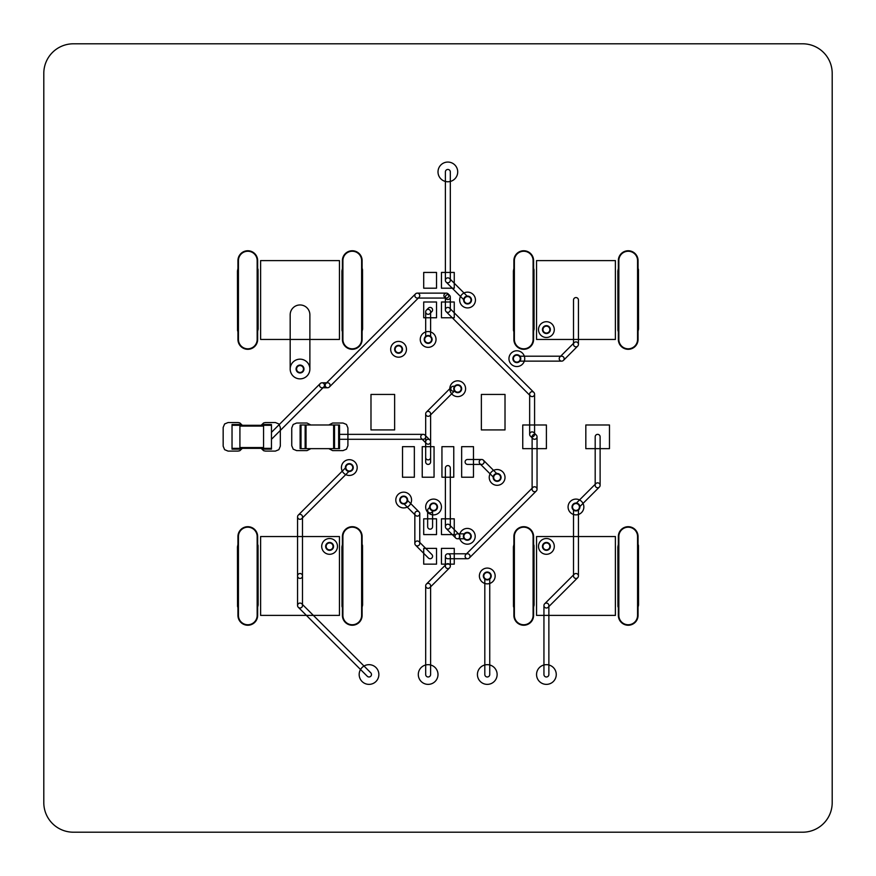<?xml version="1.0" encoding="UTF-8"?>
<svg xmlns="http://www.w3.org/2000/svg" width="876" height="876" viewBox="0 0 876 876"><rect width="100%" height="100%" fill="white"/><g stroke="black" fill="none" stroke-linecap="round" stroke-linejoin="round"><path stroke-width="1.31" d="M271.45 449.136L263.566 449.136L271.45 449.136L271.45 448.348L232.03 448.348L232.03 424.499L239.914 424.499L239.914 448.348L263.566 448.348L263.566 425.287L232.03 425.287M271.45 424.499L263.566 424.499L271.45 424.499L271.45 448.348M263.566 424.499L263.566 425.287L271.45 425.287M263.566 449.136L263.566 448.348M239.914 449.136L232.03 449.136L239.914 449.136L239.914 448.348M239.914 424.499L232.03 424.499M232.03 449.136L232.03 448.348M301.005 424.991L339.538 424.991L339.538 448.643L300.118 448.643L300.118 424.991L301.005 424.991L301.005 448.643M333.625 424.991L333.625 448.643M300.118 424.991L300.118 448.643M306.031 424.991L306.031 448.643M533.856 392.404L449.596 308.144A2.464 2.464 0 0 0 446.114 308.144A2.464 2.464 0 0 0 446.114 311.626L530.374 395.886A2.464 2.464 0 0 0 533.856 395.886A2.464 2.464 0 0 0 533.856 392.404M536.32 435.076L533.856 432.613A2.464 2.464 0 0 0 530.374 432.613A2.464 2.464 0 0 0 530.374 436.095L532.838 438.558A2.464 2.464 0 0 0 536.32 438.558A2.464 2.464 0 0 0 536.32 435.076M425.681 585.825L425.681 674.52A2.464 2.464 0 0 0 428.145 676.984A2.464 2.464 0 0 0 430.609 674.52L430.609 585.825A2.464 2.464 0 0 0 428.145 583.361A2.464 2.464 0 0 0 425.681 585.825M445.391 297.074L445.391 309.885A2.464 2.464 0 0 0 447.855 312.349A2.464 2.464 0 0 0 450.319 309.885L450.319 297.074A2.464 2.464 0 0 0 447.855 294.61A2.464 2.464 0 0 0 445.391 297.074M447.855 558.724L467.565 558.724A2.464 2.464 0 0 0 470.029 556.26A2.464 2.464 0 0 0 467.565 553.796L447.855 553.796A2.464 2.464 0 0 0 445.391 556.26A2.464 2.464 0 0 0 447.855 558.724M446.114 564.374L426.404 584.084A2.464 2.464 0 0 0 426.404 587.566A2.464 2.464 0 0 0 429.886 587.566L449.596 567.856A2.464 2.464 0 0 0 449.596 564.374A2.464 2.464 0 0 0 446.114 564.374M469.306 558.001L536.32 490.987A2.464 2.464 0 0 0 536.32 487.505A2.464 2.464 0 0 0 532.838 487.505L465.824 554.519A2.464 2.464 0 0 0 465.824 558.001A2.464 2.464 0 0 0 469.306 558.001M445.391 556.26L445.391 566.115A2.464 2.464 0 0 0 447.855 568.579A2.464 2.464 0 0 0 450.319 566.115L450.319 556.26A2.464 2.464 0 0 0 447.855 553.796A2.464 2.464 0 0 0 445.391 556.26M537.043 489.246L537.043 436.817A2.464 2.464 0 0 0 534.579 434.354A2.464 2.464 0 0 0 532.115 436.817L532.115 489.246A2.464 2.464 0 0 0 534.579 491.71A2.464 2.464 0 0 0 537.043 489.246M329.365 387.017L419.046 297.336A2.464 2.464 0 0 0 419.046 293.854A2.464 2.464 0 0 0 415.563 293.854L325.883 383.535A2.464 2.464 0 0 0 325.883 387.017A2.464 2.464 0 0 0 329.365 387.017M271.45 439.073A2.464 2.464 0 0 0 272.206 438.558L323.748 387.017A2.464 2.464 0 0 0 323.748 383.535A2.464 2.464 0 0 0 320.266 383.535L271.45 432.35M322.007 387.74L327.624 387.74A2.464 2.464 0 0 0 330.088 385.276A2.464 2.464 0 0 0 327.624 382.812L322.007 382.812A2.464 2.464 0 0 0 319.543 385.276A2.464 2.464 0 0 0 322.007 387.74M534.579 434.354L534.579 394.145A2.464 2.464 0 0 0 532.115 391.681A2.464 2.464 0 0 0 529.651 394.145L529.651 434.354A2.464 2.464 0 0 0 532.115 436.817A2.464 2.464 0 0 0 534.579 434.354M444.636 297.336L446.114 298.815A2.464 2.464 0 0 0 449.596 298.815A2.464 2.464 0 0 0 449.596 295.332L448.118 293.854A2.464 2.464 0 0 0 444.636 293.854A2.464 2.464 0 0 0 444.636 297.336M417.305 298.059L446.377 298.059A2.464 2.464 0 0 0 448.84 295.595A2.464 2.464 0 0 0 446.377 293.131L417.305 293.131A2.464 2.464 0 0 0 414.841 295.595A2.464 2.464 0 0 0 417.305 298.059M431.857 512.175L433.598 510.434A3.449 3.449 0 0 1 430.116 506.952L428.375 508.693A2.464 2.464 0 0 0 428.375 512.175A2.464 2.464 0 0 0 431.857 512.175M432.58 526.695L432.58 510.434A2.464 2.464 0 0 0 432.58 510.292A3.449 3.449 0 0 1 430.258 507.97A2.464 2.464 0 0 0 427.652 510.434L427.652 526.695A2.464 2.464 0 0 0 430.116 529.159A2.464 2.464 0 0 0 432.58 526.695M309.885 369.015L309.885 314.812A9.855 9.855 0 0 0 300.03 304.957A9.855 9.855 0 0 0 290.175 314.812L290.175 369.015A9.855 9.855 0 0 0 300.03 378.87A9.855 9.855 0 0 0 309.885 369.015A9.855 9.855 0 0 0 295.103 360.485A9.855 9.855 0 0 0 295.103 377.545A9.855 9.855 0 0 0 309.885 369.015M300.03 372.464A3.449 3.449 0 0 1 297.041 367.296A3.449 3.449 0 0 1 303.019 367.296A3.449 3.449 0 0 1 300.03 372.464A3.449 3.449 0 0 1 297.041 367.296A3.449 3.449 0 0 1 303.019 367.296A3.449 3.449 0 0 1 300.03 372.464A3.449 3.449 0 0 1 297.041 367.296A3.449 3.449 0 0 1 303.019 367.296A3.449 3.449 0 0 1 300.03 372.464M595.187 436.817L595.187 485.304A2.464 2.464 0 0 0 597.651 487.768A2.464 2.464 0 0 0 600.115 485.304L600.115 436.817A2.464 2.464 0 0 0 597.651 434.354A2.464 2.464 0 0 0 595.187 436.817M573.506 509.394L573.506 575.97A2.464 2.464 0 0 0 575.97 578.434A2.464 2.464 0 0 0 578.434 575.97L578.434 509.394A3.449 3.449 0 0 1 573.506 509.394M548.869 674.52L548.869 605.535A2.464 2.464 0 0 0 546.405 603.071A2.464 2.464 0 0 0 543.941 605.535L543.941 674.52A2.464 2.464 0 0 0 546.405 676.984A2.464 2.464 0 0 0 548.869 674.52M595.91 483.563L575.937 503.536A3.449 3.449 0 0 1 579.419 507.018L599.392 487.045A2.464 2.464 0 0 0 599.392 483.563A2.464 2.464 0 0 0 595.91 483.563M479.917 463.689L493.681 477.453A3.449 3.449 0 0 1 497.163 473.971L483.399 460.207A2.464 2.464 0 0 0 479.917 460.207A2.464 2.464 0 0 0 479.917 463.689M467.565 464.411L481.658 464.411A2.464 2.464 0 0 0 484.121 461.948A2.464 2.464 0 0 0 481.658 459.484L467.565 459.484A2.464 2.464 0 0 0 465.101 461.948A2.464 2.464 0 0 0 467.565 464.411M548.146 607.276L577.711 577.711A2.464 2.464 0 0 0 577.711 574.229A2.464 2.464 0 0 0 574.229 574.229L544.664 603.794A2.464 2.464 0 0 0 544.664 607.276A2.464 2.464 0 0 0 548.146 607.276M464.904 533.834L457.458 533.834A2.464 2.464 0 0 0 454.994 536.298A2.464 2.464 0 0 0 457.458 538.762L464.904 538.762A3.449 3.449 0 0 1 464.904 533.834M445.391 468.058L445.391 526.695A2.464 2.464 0 0 0 447.855 529.159A2.464 2.464 0 0 0 450.319 526.695L450.319 468.058A2.464 2.464 0 0 0 447.855 465.594A2.464 2.464 0 0 0 445.391 468.058M484.811 578.379L484.811 674.52A2.464 2.464 0 0 0 487.275 676.984A2.464 2.464 0 0 0 489.739 674.52L489.739 578.379A3.449 3.449 0 0 1 484.811 578.379M459.199 534.557L449.596 524.954A2.464 2.464 0 0 0 446.114 524.954A2.464 2.464 0 0 0 446.114 528.436L455.717 538.039A2.464 2.464 0 0 0 459.199 538.039A2.464 2.464 0 0 0 459.199 534.557M425.681 413.855L425.681 457.414A2.464 2.464 0 0 0 428.145 459.878A2.464 2.464 0 0 0 430.609 457.414L430.609 413.855A2.464 2.464 0 0 0 428.145 411.391A2.464 2.464 0 0 0 425.681 413.855M425.681 441.745L425.681 461.948A2.464 2.464 0 0 0 428.145 464.411A2.464 2.464 0 0 0 430.609 461.948L430.609 441.745A2.464 2.464 0 0 0 428.145 439.281A2.464 2.464 0 0 0 425.681 441.745M519.249 361.131L561.68 361.131A2.464 2.464 0 0 0 564.144 358.667A2.464 2.464 0 0 0 561.68 356.204L519.26 356.204A3.449 3.449 0 0 1 519.249 361.131M421.476 438.558L426.404 443.486A2.464 2.464 0 0 0 429.886 443.486A2.464 2.464 0 0 0 429.886 440.004L424.959 435.076A2.464 2.464 0 0 0 421.476 435.076A2.464 2.464 0 0 0 421.476 438.558M339.538 439.281L423.217 439.281A2.464 2.464 0 0 0 425.681 436.817A2.464 2.464 0 0 0 423.217 434.354L339.538 434.354M455.301 386.261L453.275 386.261A2.464 2.464 0 0 0 450.811 388.725A2.464 2.464 0 0 0 453.275 391.189L455.301 391.189A3.449 3.449 0 0 1 455.301 386.261M451.534 386.984L426.404 412.114A2.464 2.464 0 0 0 426.404 415.596A2.464 2.464 0 0 0 429.886 415.596L454.841 390.641A3.449 3.449 0 0 1 454.83 386.82A2.464 2.464 0 0 0 451.534 386.984M563.421 360.408L577.711 346.119A2.464 2.464 0 0 0 577.711 342.636A2.464 2.464 0 0 0 574.229 342.636L559.939 356.926A2.464 2.464 0 0 0 559.939 360.408A2.464 2.464 0 0 0 563.421 360.408M578.434 344.377L578.434 300.03A2.464 2.464 0 0 0 575.97 297.566A2.464 2.464 0 0 0 573.506 300.03L573.506 344.377A2.464 2.464 0 0 0 575.97 346.841A2.464 2.464 0 0 0 578.434 344.377M302.494 575.97L302.494 516.84A2.464 2.464 0 0 0 300.03 514.376A2.464 2.464 0 0 0 297.566 516.84L297.566 575.97A2.464 2.464 0 0 0 300.03 578.434A2.464 2.464 0 0 0 302.494 575.97A2.464 2.464 0 0 0 300.03 573.506A2.464 2.464 0 0 0 297.566 575.97L297.566 605.535A2.464 2.464 0 0 0 300.03 607.999A2.464 2.464 0 0 0 302.494 605.535L302.494 575.97M430.609 337.041L430.609 311.856A2.464 2.464 0 0 0 428.145 309.392A2.464 2.464 0 0 0 425.681 311.856L425.681 337.041A3.449 3.449 0 0 1 430.609 337.041M370.756 672.779L301.771 603.794A2.464 2.464 0 0 0 298.289 603.794A2.464 2.464 0 0 0 298.289 607.276L367.274 676.261A2.464 2.464 0 0 0 370.756 676.261A2.464 2.464 0 0 0 370.756 672.779M301.771 518.581L349.338 471.014A3.449 3.449 0 0 1 345.856 467.532L298.289 515.099A2.464 2.464 0 0 0 298.289 518.581A2.464 2.464 0 0 0 301.771 518.581M429.886 313.597L431.857 311.626A2.464 2.464 0 0 0 431.857 308.144A2.464 2.464 0 0 0 428.375 308.144L426.404 310.115A2.464 2.464 0 0 0 426.404 313.597A2.464 2.464 0 0 0 429.886 313.597M403.65 503.492L415.563 515.406A2.464 2.464 0 0 0 419.046 515.406A2.464 2.464 0 0 0 419.046 511.923L407.132 499.999A3.449 3.449 0 0 1 403.65 503.492A3.449 3.449 0 0 1 400.693 498.313A3.449 3.449 0 0 1 406.672 498.313A3.449 3.449 0 0 1 403.683 503.492A3.449 3.449 0 0 1 400.693 498.313A3.449 3.449 0 0 1 406.672 498.313A3.449 3.449 0 0 1 403.683 503.492M445.391 171.915L445.391 280.32A2.464 2.464 0 0 0 447.855 282.784A2.464 2.464 0 0 0 450.319 280.32L450.319 171.915A2.464 2.464 0 0 0 447.855 169.451A2.464 2.464 0 0 0 445.391 171.915M414.841 513.664L414.841 543.448A2.464 2.464 0 0 0 417.305 545.912A2.464 2.464 0 0 0 419.768 543.448L419.768 513.664A2.464 2.464 0 0 0 417.305 511.201A2.464 2.464 0 0 0 414.841 513.664M415.563 545.19L428.375 558.001A2.464 2.464 0 0 0 431.857 558.001A2.464 2.464 0 0 0 431.857 554.519L419.046 541.707A2.464 2.464 0 0 0 415.563 541.707A2.464 2.464 0 0 0 415.563 545.19M467.598 296.581L449.596 278.579A2.464 2.464 0 0 0 446.114 278.579A2.464 2.464 0 0 0 446.114 282.061L464.116 300.063A3.449 3.449 0 0 1 467.598 296.581M438 674.52A9.855 9.855 0 0 0 423.217 665.99A9.855 9.855 0 0 0 423.217 683.05A9.855 9.855 0 0 0 438 674.52M497.13 674.52A9.855 9.855 0 0 0 482.347 665.99A9.855 9.855 0 0 0 482.347 683.05A9.855 9.855 0 0 0 497.13 674.52M556.26 674.52A9.855 9.855 0 0 0 541.477 665.99A9.855 9.855 0 0 0 541.477 683.05A9.855 9.855 0 0 0 556.26 674.52M454.261 534.579L441.449 534.579L441.449 518.811L454.261 518.811L454.261 534.579M454.261 564.144L441.449 564.144L441.449 548.376L454.261 548.376L454.261 564.144M436.522 534.579L423.71 534.579L423.71 518.811L436.522 518.811L436.522 534.579M436.522 564.144L423.71 564.144L423.71 548.376L436.522 548.376L436.522 564.144M454.261 288.204L441.449 288.204L441.449 272.436L454.261 272.436L454.261 288.204M454.261 317.769L441.449 317.769L441.449 302.001L454.261 302.001L454.261 317.769M436.522 288.204L423.71 288.204L423.71 272.436L436.522 272.436L436.522 288.204M436.522 317.769L423.71 317.769L423.71 302.001L436.522 302.001L436.522 317.769M339.45 339.45L260.61 339.45L260.61 260.61L339.45 260.61L339.45 339.45M615.39 339.45L536.55 339.45L536.55 260.61L615.39 260.61L615.39 339.45M546.405 333.044A3.449 3.449 0 0 1 543.416 327.876A3.449 3.449 0 0 1 549.394 327.876A3.449 3.449 0 0 1 546.405 333.044A3.449 3.449 0 0 1 543.416 327.876A3.449 3.449 0 0 1 549.394 327.876A3.449 3.449 0 0 1 546.405 333.044A3.449 3.449 0 0 1 543.416 327.876A3.449 3.449 0 0 1 549.394 327.876A3.449 3.449 0 0 1 546.405 333.044M339.45 615.39L260.61 615.39L260.61 536.55L339.45 536.55L339.45 615.39M329.595 549.854A3.449 3.449 0 0 1 326.606 544.686A3.449 3.449 0 0 1 332.584 544.686A3.449 3.449 0 0 1 329.595 549.854A3.449 3.449 0 0 1 326.606 544.686A3.449 3.449 0 0 1 332.584 544.686A3.449 3.449 0 0 1 329.595 549.854A3.449 3.449 0 0 1 326.606 544.686A3.449 3.449 0 0 1 332.584 544.686A3.449 3.449 0 0 1 329.595 549.854M615.39 615.39L536.55 615.39L536.55 536.55L615.39 536.55L615.39 615.39M546.405 549.854A3.449 3.449 0 0 1 543.416 544.686A3.449 3.449 0 0 1 549.394 544.686A3.449 3.449 0 0 1 546.405 549.854A3.449 3.449 0 0 1 543.416 544.686A3.449 3.449 0 0 1 549.394 544.686A3.449 3.449 0 0 1 546.405 549.854A3.449 3.449 0 0 1 543.416 544.686A3.449 3.449 0 0 1 549.394 544.686A3.449 3.449 0 0 1 546.405 549.854M238.239 266.994L238.436 333.406L237.538 330.449L237.451 270.958L238.239 266.994M257.161 333.406L257.161 266.654L258.059 269.611L258.146 329.102L257.161 333.406M237.944 260.61L237.944 339.45A9.855 9.855 0 0 0 247.799 349.305A9.855 9.855 0 0 0 257.654 339.45L257.654 260.61A9.855 9.855 0 0 0 247.799 250.755A9.855 9.855 0 0 0 237.944 260.61L237.944 268.1M257.161 339.45A9.362 9.362 0 0 1 247.799 348.812A9.362 9.362 0 0 1 238.436 339.45L238.436 260.61A9.362 9.362 0 0 1 247.799 251.248A9.362 9.362 0 0 1 257.161 260.61L257.161 339.45M238.239 542.934L238.436 609.346L237.538 606.389L237.451 546.898L238.239 542.934M257.161 609.346L257.161 542.594L258.059 545.551L258.146 605.042L257.161 609.346M237.944 536.55L237.944 615.39A9.855 9.855 0 0 0 247.799 625.245A9.855 9.855 0 0 0 257.654 615.39L257.654 536.55A9.855 9.855 0 0 0 247.799 526.695A9.855 9.855 0 0 0 237.944 536.55L237.944 544.04M257.161 615.39A9.362 9.362 0 0 1 247.799 624.752A9.362 9.362 0 0 1 238.436 615.39L238.436 536.55A9.362 9.362 0 0 1 247.799 527.188A9.362 9.362 0 0 1 257.161 536.55L257.161 615.39M342.702 266.994L342.899 333.406L342.001 330.449L341.914 270.958L342.702 266.994M361.624 333.406L361.624 266.654L362.522 269.611L362.609 329.102L361.624 333.406M342.406 260.61L342.406 339.45A9.855 9.855 0 0 0 352.261 349.305A9.855 9.855 0 0 0 362.116 339.45L362.116 260.61A9.855 9.855 0 0 0 352.261 250.755A9.855 9.855 0 0 0 342.406 260.61L342.406 268.1M361.624 339.45A9.362 9.362 0 0 1 352.261 348.812A9.362 9.362 0 0 1 342.899 339.45L342.899 260.61A9.362 9.362 0 0 1 352.261 251.248A9.362 9.362 0 0 1 361.624 260.61L361.624 339.45M342.702 542.934L342.899 609.346L342.001 606.389L341.914 546.898L342.702 542.934M361.624 609.346L361.624 542.594L362.522 545.551L362.609 605.042L361.624 609.346M342.406 536.55L342.406 615.39A9.855 9.855 0 0 0 352.261 625.245A9.855 9.855 0 0 0 362.116 615.39L362.116 536.55A9.855 9.855 0 0 0 352.261 526.695A9.855 9.855 0 0 0 342.406 536.55L342.406 544.04M361.624 615.39A9.362 9.362 0 0 1 352.261 624.752A9.362 9.362 0 0 1 342.899 615.39L342.899 536.55A9.362 9.362 0 0 1 352.261 527.188A9.362 9.362 0 0 1 361.624 536.55L361.624 615.39M514.179 266.994L514.376 333.406L513.478 330.449L513.391 270.958L514.179 266.994M533.101 333.406L533.101 266.654L533.999 269.611L534.086 329.102L533.101 333.406M513.884 260.61L513.884 339.45A9.855 9.855 0 0 0 523.739 349.305A9.855 9.855 0 0 0 533.593 339.45L533.593 260.61A9.855 9.855 0 0 0 523.739 250.755A9.855 9.855 0 0 0 513.884 260.61L513.884 268.1M533.101 339.45A9.362 9.362 0 0 1 523.739 348.812A9.362 9.362 0 0 1 514.376 339.45L514.376 260.61A9.362 9.362 0 0 1 523.739 251.248A9.362 9.362 0 0 1 533.101 260.61L533.101 339.45M514.179 542.934L514.376 609.346L513.478 606.389L513.391 546.898L514.179 542.934M533.101 609.346L533.101 542.594L533.999 545.551L534.086 605.042L533.101 609.346M513.884 536.55L513.884 615.39A9.855 9.855 0 0 0 523.739 625.245A9.855 9.855 0 0 0 533.593 615.39L533.593 536.55A9.855 9.855 0 0 0 523.739 526.695A9.855 9.855 0 0 0 513.884 536.55L513.884 544.04M533.101 615.39A9.362 9.362 0 0 1 523.739 624.752A9.362 9.362 0 0 1 514.376 615.39L514.376 536.55A9.362 9.362 0 0 1 523.739 527.188A9.362 9.362 0 0 1 533.101 536.55L533.101 615.39M618.642 266.994L618.839 333.406L617.941 330.449L617.854 270.958L618.642 266.994M637.564 333.406L637.564 266.654L638.462 269.611L638.549 329.102L637.564 333.406M618.346 260.61L618.346 339.45A9.855 9.855 0 0 0 628.202 349.305A9.855 9.855 0 0 0 638.057 339.45L638.057 260.61A9.855 9.855 0 0 0 628.202 250.755A9.855 9.855 0 0 0 618.346 260.61L618.346 268.1M637.564 339.45A9.362 9.362 0 0 1 628.202 348.812A9.362 9.362 0 0 1 618.839 339.45L618.839 260.61A9.362 9.362 0 0 1 628.202 251.248A9.362 9.362 0 0 1 637.564 260.61L637.564 339.45M618.642 542.934L618.839 609.346L617.941 606.389L617.854 546.898L618.642 542.934M637.564 609.346L637.564 542.594L638.462 545.551L638.549 605.042L637.564 609.346M618.346 536.55L618.346 615.39A9.855 9.855 0 0 0 628.202 625.245A9.855 9.855 0 0 0 638.057 615.39L638.057 536.55A9.855 9.855 0 0 0 628.202 526.695A9.855 9.855 0 0 0 618.346 536.55L618.346 544.04M637.564 615.39A9.362 9.362 0 0 1 628.202 624.752A9.362 9.362 0 0 1 618.839 615.39L618.839 536.55A9.362 9.362 0 0 1 628.202 527.188A9.362 9.362 0 0 1 637.564 536.55L637.564 615.39M261.168 425.287L263.654 422.9L265.537 422.528L275.392 422.528L278.875 423.973L280.32 427.455L280.32 446.18L278.875 449.662L275.392 451.107L265.537 451.107L263.654 450.735L261.168 448.348M242.313 448.348L239.827 450.735L237.944 451.107L228.089 451.107L224.606 449.662L223.161 446.18L223.161 427.455L224.606 423.973L228.089 422.528L237.944 422.528L239.827 422.9L242.313 425.287M414.348 477.223L402.522 477.223L402.522 446.672L414.348 446.672L414.348 477.223M434.058 477.223L422.232 477.223L422.232 446.672L434.058 446.672L434.058 477.223M453.768 477.223L441.942 477.223L441.942 446.672L453.768 446.672L453.768 477.223M473.478 477.223L461.652 477.223L461.652 446.672L473.478 446.672L473.478 477.223M394.638 429.919L370.986 429.919L370.986 394.441L394.638 394.441L394.638 429.919M505.014 429.919L481.362 429.919L481.362 394.441L505.014 394.441L505.014 429.919M328.807 424.991L332.639 423.02L342.987 423.02L346.469 424.466L347.914 427.948L347.914 445.687L346.469 449.169L342.987 450.614L332.639 450.614L328.807 448.643M310.86 448.643L307.016 450.614L296.668 450.614L293.186 449.169L291.741 445.687L291.741 427.948L293.186 424.466L296.668 423.02L307.016 423.02L310.86 424.991M378.87 674.52A9.855 9.855 0 0 0 364.087 665.99A9.855 9.855 0 0 0 364.087 683.05A9.855 9.855 0 0 0 378.87 674.52M546.405 448.643L522.753 448.643L522.753 424.991L546.405 424.991L546.405 448.643M609.477 448.643L585.825 448.643L585.825 424.991L609.477 424.991L609.477 448.643M457.71 171.915A9.855 9.855 0 0 0 442.928 163.385A9.855 9.855 0 0 0 442.928 180.445A9.855 9.855 0 0 0 457.71 171.915M441.449 506.985A7.884 7.884 0 0 0 429.623 500.152A7.884 7.884 0 0 0 429.623 513.818A7.884 7.884 0 0 0 441.449 506.985M433.565 510.434A3.449 3.449 0 0 1 430.576 505.266A3.449 3.449 0 0 1 436.555 505.266A3.449 3.449 0 0 1 433.565 510.434A3.449 3.449 0 0 1 430.576 505.266A3.449 3.449 0 0 1 436.555 505.266A3.449 3.449 0 0 1 433.565 510.434M433.565 510.927A3.942 3.942 0 0 0 436.982 505.014A3.942 3.942 0 0 0 430.149 505.014A3.942 3.942 0 0 0 433.565 510.927M300.03 372.957A3.942 3.942 0 0 0 303.446 367.044A3.942 3.942 0 0 0 296.614 367.044A3.942 3.942 0 0 0 300.03 372.957M406.464 349.305A7.884 7.884 0 0 0 394.638 342.472A7.884 7.884 0 0 0 394.638 356.138A7.884 7.884 0 0 0 406.464 349.305M398.58 352.754A3.449 3.449 0 0 1 395.591 347.586A3.449 3.449 0 0 1 401.569 347.586A3.449 3.449 0 0 1 398.58 352.754A3.449 3.449 0 0 1 395.591 347.586A3.449 3.449 0 0 1 401.569 347.586A3.449 3.449 0 0 1 398.58 352.754M398.58 353.247A3.942 3.942 0 0 0 401.996 347.334A3.942 3.942 0 0 0 395.164 347.334A3.942 3.942 0 0 0 398.58 353.247M554.289 546.405A7.884 7.884 0 0 0 542.463 539.572A7.884 7.884 0 0 0 542.463 553.238A7.884 7.884 0 0 0 554.289 546.405M546.405 550.347A3.942 3.942 0 0 0 549.821 544.434A3.942 3.942 0 0 0 542.989 544.434A3.942 3.942 0 0 0 546.405 550.347M505.014 477.42A7.884 7.884 0 0 0 493.188 470.587A7.884 7.884 0 0 0 493.188 484.253A7.884 7.884 0 0 0 505.014 477.42M497.13 480.869A3.449 3.449 0 0 1 494.141 475.701A3.449 3.449 0 0 1 500.119 475.701A3.449 3.449 0 0 1 497.13 480.869A3.449 3.449 0 0 1 494.141 475.701A3.449 3.449 0 0 1 500.119 475.701A3.449 3.449 0 0 1 497.13 480.869M497.13 481.362A3.942 3.942 0 0 0 500.546 475.449A3.942 3.942 0 0 0 493.714 475.449A3.942 3.942 0 0 0 497.13 481.362M583.854 506.985A7.884 7.884 0 0 0 572.028 500.152A7.884 7.884 0 0 0 572.028 513.818A7.884 7.884 0 0 0 583.854 506.985M575.97 510.434A3.449 3.449 0 0 1 572.981 505.266A3.449 3.449 0 0 1 578.959 505.266A3.449 3.449 0 0 1 575.97 510.434A3.449 3.449 0 0 1 572.981 505.266A3.449 3.449 0 0 1 578.959 505.266A3.449 3.449 0 0 1 575.97 510.434M575.97 510.927A3.942 3.942 0 0 0 579.386 505.014A3.942 3.942 0 0 0 572.554 505.014A3.942 3.942 0 0 0 575.97 510.927M475.197 536.298A7.884 7.884 0 0 0 463.371 529.476A7.884 7.884 0 0 0 463.371 543.131A7.884 7.884 0 0 0 475.197 536.298M467.313 539.747A3.449 3.449 0 0 1 464.324 534.579A3.449 3.449 0 0 1 470.303 534.579A3.449 3.449 0 0 1 467.313 539.747A3.449 3.449 0 0 1 464.324 534.579A3.449 3.449 0 0 1 470.303 534.579A3.449 3.449 0 0 1 467.313 539.747M467.313 540.24A3.942 3.942 0 0 0 470.73 534.327A3.942 3.942 0 0 0 463.897 534.327A3.942 3.942 0 0 0 467.313 540.24M495.159 575.97A7.884 7.884 0 0 0 483.333 569.137A7.884 7.884 0 0 0 483.333 582.803A7.884 7.884 0 0 0 495.159 575.97M487.275 579.419A3.449 3.449 0 0 1 484.286 574.24A3.449 3.449 0 0 1 490.264 574.24A3.449 3.449 0 0 1 487.275 579.419A3.449 3.449 0 0 1 484.286 574.24A3.449 3.449 0 0 1 490.264 574.24A3.449 3.449 0 0 1 487.275 579.419M487.275 579.912A3.942 3.942 0 0 0 490.691 573.999A3.942 3.942 0 0 0 483.859 573.999A3.942 3.942 0 0 0 487.275 579.912M554.289 329.595A7.884 7.884 0 0 0 542.463 322.762A7.884 7.884 0 0 0 542.463 336.428A7.884 7.884 0 0 0 554.289 329.595M546.405 333.537A3.942 3.942 0 0 0 549.821 327.624A3.942 3.942 0 0 0 542.989 327.624A3.942 3.942 0 0 0 546.405 333.537M465.594 388.725A7.884 7.884 0 0 0 453.768 381.892A7.884 7.884 0 0 0 453.768 395.558A7.884 7.884 0 0 0 465.594 388.725M457.71 392.174A3.449 3.449 0 0 1 454.721 387.006A3.449 3.449 0 0 1 460.699 387.006A3.449 3.449 0 0 1 457.71 392.174A3.449 3.449 0 0 1 454.721 387.006A3.449 3.449 0 0 1 460.699 387.006A3.449 3.449 0 0 1 457.71 392.174M457.71 392.667A3.942 3.942 0 0 0 461.126 386.754A3.942 3.942 0 0 0 454.294 386.754A3.942 3.942 0 0 0 457.71 392.667M524.724 358.656A7.884 7.884 0 0 0 512.898 351.834A7.884 7.884 0 0 0 512.898 365.489A7.884 7.884 0 0 0 524.724 358.656M516.84 362.106A3.449 3.449 0 0 1 513.851 356.937A3.449 3.449 0 0 1 519.829 356.937A3.449 3.449 0 0 1 516.84 362.106A3.449 3.449 0 0 1 513.851 356.937A3.449 3.449 0 0 1 519.829 356.937A3.449 3.449 0 0 1 516.84 362.106M516.84 362.598A3.942 3.942 0 0 0 520.256 356.685A3.942 3.942 0 0 0 513.424 356.685A3.942 3.942 0 0 0 516.84 362.598M436.029 339.45A7.884 7.884 0 0 0 424.203 332.617A7.884 7.884 0 0 0 424.203 346.283A7.884 7.884 0 0 0 436.029 339.45M428.145 342.899A3.449 3.449 0 0 1 425.156 337.731A3.449 3.449 0 0 1 431.134 337.731A3.449 3.449 0 0 1 428.145 342.899A3.449 3.449 0 0 1 425.156 337.731A3.449 3.449 0 0 1 431.134 337.731A3.449 3.449 0 0 1 428.145 342.899M428.145 343.392A3.942 3.942 0 0 0 431.561 337.479A3.942 3.942 0 0 0 424.729 337.479A3.942 3.942 0 0 0 428.145 343.392M337.479 546.405A7.884 7.884 0 0 0 325.653 539.572A7.884 7.884 0 0 0 325.653 553.238A7.884 7.884 0 0 0 337.479 546.405M329.595 550.347A3.942 3.942 0 0 0 333.011 544.434A3.942 3.942 0 0 0 326.179 544.434A3.942 3.942 0 0 0 329.595 550.347M357.189 467.565A7.884 7.884 0 0 0 345.363 460.732A7.884 7.884 0 0 0 345.363 474.398A7.884 7.884 0 0 0 357.189 467.565M349.305 471.014A3.449 3.449 0 0 1 346.316 465.846A3.449 3.449 0 0 1 352.294 465.846A3.449 3.449 0 0 1 349.305 471.014A3.449 3.449 0 0 1 346.316 465.846A3.449 3.449 0 0 1 352.294 465.846A3.449 3.449 0 0 1 349.305 471.014M349.305 471.507A3.942 3.942 0 0 0 352.721 465.594A3.942 3.942 0 0 0 345.889 465.594A3.942 3.942 0 0 0 349.305 471.507M475.449 300.03A7.884 7.884 0 0 0 463.623 293.197A7.884 7.884 0 0 0 463.623 306.863A7.884 7.884 0 0 0 475.449 300.03M467.565 303.479A3.449 3.449 0 0 1 464.576 298.311A3.449 3.449 0 0 1 470.554 298.311A3.449 3.449 0 0 1 467.565 303.479A3.449 3.449 0 0 1 464.576 298.311A3.449 3.449 0 0 1 470.554 298.311A3.449 3.449 0 0 1 467.565 303.479M467.565 303.972A3.942 3.942 0 0 0 470.981 298.059A3.942 3.942 0 0 0 464.149 298.059A3.942 3.942 0 0 0 467.565 303.972M411.567 500.043A7.884 7.884 0 0 0 399.741 493.21A7.884 7.884 0 0 0 399.741 506.865A7.884 7.884 0 0 0 411.567 500.043M403.683 503.985A3.942 3.942 0 0 0 407.099 498.072A3.942 3.942 0 0 0 400.266 498.072A3.942 3.942 0 0 0 403.683 503.985M802.635 43.8A29.565 29.565 0 0 1 832.2 73.365L832.2 802.635A29.565 29.565 0 0 1 802.635 832.2L73.365 832.2A29.565 29.565 0 0 1 43.8 802.635L43.8 73.365A29.565 29.565 0 0 1 73.365 43.8L802.635 43.8M618.346 607.9L618.346 615.39M638.057 615.39L638.057 607.9M638.057 544.04L638.057 536.55M513.884 607.9L513.884 615.39M533.593 615.39L533.593 607.9M533.593 544.04L533.593 536.55M342.406 607.9L342.406 615.39M362.116 615.39L362.116 607.9M362.116 544.04L362.116 536.55M237.944 607.9L237.944 615.39M257.654 615.39L257.654 607.9M257.654 544.04L257.654 536.55M618.346 331.96L618.346 339.45M638.057 339.45L638.057 331.96M638.057 268.1L638.057 260.61M513.884 331.96L513.884 339.45M533.593 339.45L533.593 331.96M533.593 268.1L533.593 260.61M342.406 331.96L342.406 339.45M362.116 339.45L362.116 331.96M362.116 268.1L362.116 260.61M237.944 331.96L237.944 339.45M257.654 339.45L257.654 331.96M257.654 268.1L257.654 260.61M263.566 447.559L239.914 447.559M263.566 426.075L239.914 426.075M338.651 424.991L338.651 448.643M334.512 424.991L334.512 448.643M305.144 424.991L305.144 448.643"/></g></svg>
